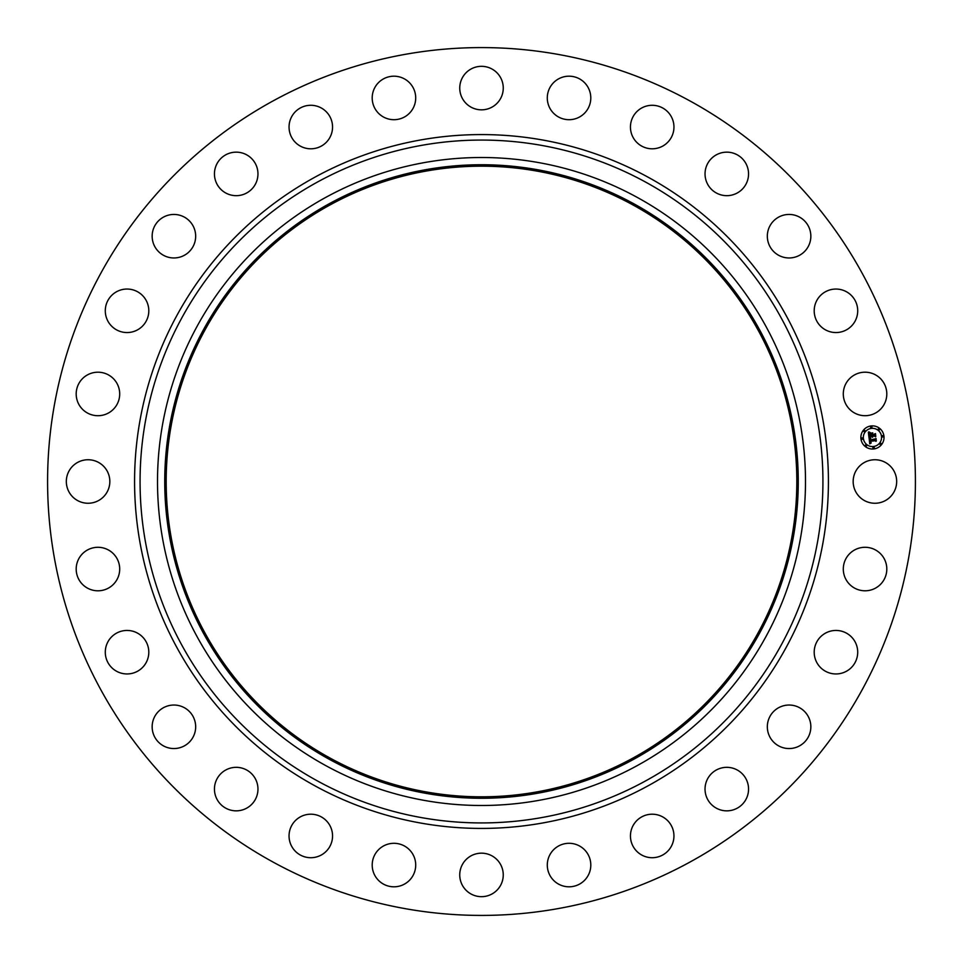 <?xml version="1.0" encoding="UTF-8"?>
<svg xmlns="http://www.w3.org/2000/svg" width="963" height="963" viewBox="0 0 963 963"><rect width="100%" height="100%" fill="white"/><g stroke="black" fill="none" stroke-linecap="round" stroke-linejoin="round"><path stroke-width="1.44" d="M855.83 471.076A21.752 21.752 0 0 1 885.346 462.409A21.752 21.752 0 0 1 894.013 491.924A21.752 21.752 0 0 1 864.485 500.591A21.752 21.752 0 0 1 855.83 471.076M273.468 862.294A433.916 433.916 0 0 1 100.706 273.468A433.916 433.916 0 0 1 689.532 100.706A433.916 433.916 0 0 1 862.294 689.532A433.916 433.916 0 0 1 273.468 862.294M636.832 197.174A323.989 323.989 0 0 1 765.826 636.832A323.989 323.989 0 0 1 326.168 765.826A323.989 323.989 0 0 1 197.174 326.168A323.989 323.989 0 0 1 636.832 197.174M633.365 203.518A316.755 316.755 0 0 1 759.482 633.365A316.755 316.755 0 0 1 329.635 759.482A316.755 316.755 0 0 1 203.518 329.635A316.755 316.755 0 0 1 633.365 203.518M330.333 758.218A315.31 315.31 0 0 1 204.782 330.333A315.31 315.31 0 0 1 632.667 204.782A315.31 315.31 0 0 1 758.218 632.667A315.31 315.31 0 0 1 330.333 758.218M114.236 408.372A21.752 21.752 0 0 1 83.528 410.25A21.752 21.752 0 0 1 81.65 379.542A21.752 21.752 0 0 1 112.358 377.665A21.752 21.752 0 0 1 114.236 408.372M823.281 634.521A21.752 21.752 0 0 1 853.639 639.528A21.752 21.752 0 0 1 848.632 669.875A21.752 21.752 0 0 1 818.273 664.879A21.752 21.752 0 0 1 823.281 634.521M139.719 328.479A21.752 21.752 0 0 1 109.361 323.472A21.752 21.752 0 0 1 114.368 293.125A21.752 21.752 0 0 1 144.727 298.121A21.752 21.752 0 0 1 139.719 328.479M780.668 706.734A21.752 21.752 0 0 1 809.149 718.374A21.752 21.752 0 0 1 797.508 746.855A21.752 21.752 0 0 1 769.028 735.214A21.752 21.752 0 0 1 780.668 706.734M182.332 256.266A21.752 21.752 0 0 1 153.851 244.626A21.752 21.752 0 0 1 165.492 216.145A21.752 21.752 0 0 1 193.972 227.786A21.752 21.752 0 0 1 182.332 256.266M723.044 767.655A21.752 21.752 0 0 1 748.227 785.339A21.752 21.752 0 0 1 730.544 810.521A21.752 21.752 0 0 1 705.361 792.838A21.752 21.752 0 0 1 723.044 767.655M239.956 195.345A21.752 21.752 0 0 1 214.773 177.661A21.752 21.752 0 0 1 232.456 152.479A21.752 21.752 0 0 1 257.639 170.162A21.752 21.752 0 0 1 239.956 195.345M653.311 814.229A21.752 21.752 0 0 1 673.919 837.076A21.752 21.752 0 0 1 651.084 857.684A21.752 21.752 0 0 1 630.476 834.849A21.752 21.752 0 0 1 653.311 814.229M309.689 148.771A21.752 21.752 0 0 1 289.081 125.924A21.752 21.752 0 0 1 311.916 105.316A21.752 21.752 0 0 1 332.524 128.151A21.752 21.752 0 0 1 309.689 148.771M574.959 844.118A21.752 21.752 0 0 1 589.982 870.973A21.752 21.752 0 0 1 563.126 885.984A21.752 21.752 0 0 1 548.116 859.14A21.752 21.752 0 0 1 574.959 844.118M388.041 118.882A21.752 21.752 0 0 1 373.018 92.027A21.752 21.752 0 0 1 399.874 77.016A21.752 21.752 0 0 1 414.884 103.86A21.752 21.752 0 0 1 388.041 118.882M491.924 855.83A21.752 21.752 0 0 1 500.591 885.346A21.752 21.752 0 0 1 471.076 894.013A21.752 21.752 0 0 1 462.409 864.485A21.752 21.752 0 0 1 491.924 855.83M471.076 107.17A21.752 21.752 0 0 1 462.409 77.654A21.752 21.752 0 0 1 491.924 68.987A21.752 21.752 0 0 1 500.591 98.515A21.752 21.752 0 0 1 471.076 107.17M408.372 848.764A21.752 21.752 0 0 1 410.25 879.472A21.752 21.752 0 0 1 379.542 881.35A21.752 21.752 0 0 1 377.665 850.642A21.752 21.752 0 0 1 408.372 848.764M554.628 114.236A21.752 21.752 0 0 1 552.75 83.528A21.752 21.752 0 0 1 583.458 81.65A21.752 21.752 0 0 1 585.335 112.358A21.752 21.752 0 0 1 554.628 114.236M328.479 823.281A21.752 21.752 0 0 1 323.472 853.639A21.752 21.752 0 0 1 293.125 848.632A21.752 21.752 0 0 1 298.121 818.273A21.752 21.752 0 0 1 328.479 823.281M634.521 139.719A21.752 21.752 0 0 1 639.528 109.361A21.752 21.752 0 0 1 669.875 114.368A21.752 21.752 0 0 1 664.879 144.727A21.752 21.752 0 0 1 634.521 139.719M256.266 780.668A21.752 21.752 0 0 1 244.626 809.149A21.752 21.752 0 0 1 216.145 797.508A21.752 21.752 0 0 1 227.786 769.028A21.752 21.752 0 0 1 256.266 780.668M706.734 182.332A21.752 21.752 0 0 1 718.374 153.851A21.752 21.752 0 0 1 746.855 165.492A21.752 21.752 0 0 1 735.214 193.972A21.752 21.752 0 0 1 706.734 182.332M195.345 723.044A21.752 21.752 0 0 1 177.661 748.227A21.752 21.752 0 0 1 152.479 730.544A21.752 21.752 0 0 1 170.162 705.361A21.752 21.752 0 0 1 195.345 723.044M767.655 239.956A21.752 21.752 0 0 1 785.339 214.773A21.752 21.752 0 0 1 810.521 232.456A21.752 21.752 0 0 1 792.838 257.639A21.752 21.752 0 0 1 767.655 239.956M148.771 653.311A21.752 21.752 0 0 1 125.924 673.919A21.752 21.752 0 0 1 105.316 651.084A21.752 21.752 0 0 1 128.151 630.476A21.752 21.752 0 0 1 148.771 653.311M814.229 309.689A21.752 21.752 0 0 1 837.076 289.081A21.752 21.752 0 0 1 857.684 311.916A21.752 21.752 0 0 1 834.849 332.524A21.752 21.752 0 0 1 814.229 309.689M118.882 574.959A21.752 21.752 0 0 1 92.027 589.982A21.752 21.752 0 0 1 77.016 563.126A21.752 21.752 0 0 1 103.86 548.116A21.752 21.752 0 0 1 118.882 574.959M844.118 388.041A21.752 21.752 0 0 1 870.973 373.018A21.752 21.752 0 0 1 885.984 399.874A21.752 21.752 0 0 1 859.14 414.884A21.752 21.752 0 0 1 844.118 388.041M107.17 491.924A21.752 21.752 0 0 1 77.654 500.591A21.752 21.752 0 0 1 68.987 471.076A21.752 21.752 0 0 1 98.515 462.409A21.752 21.752 0 0 1 107.17 491.924M848.764 554.628A21.752 21.752 0 0 1 879.472 552.75A21.752 21.752 0 0 1 881.35 583.458A21.752 21.752 0 0 1 850.642 585.335A21.752 21.752 0 0 1 848.764 554.628M871.154 425.947A11.568 11.568 0 0 1 883.95 436.155A11.568 11.568 0 0 1 873.742 448.951A11.568 11.568 0 0 1 860.946 438.743A11.568 11.568 0 0 1 871.154 425.947M871.431 428.391A9.112 9.112 0 0 1 881.506 436.432A9.112 9.112 0 0 1 873.465 446.507A9.112 9.112 0 0 1 863.39 438.466A9.112 9.112 0 0 1 871.431 428.391M869.083 437.864L870.612 438.394L869.733 440.272L875.668 439.068L875.933 441.367L875.271 440.729L870.263 441.295L871.118 442.667L869.89 441.331L871.214 442.944L869.733 443.847L869.083 437.864M869.384 437.539L870.805 438.177L869.384 437.539M870.179 438.815L870.107 439.886L875.162 439.321L876.017 438.418L876.306 440.982L875.909 438.707L869.986 440.055L870.179 438.815M868.361 432.158L869.962 432.808L869.18 435.637L871.527 435.372L869.42 435.3L869.697 433.157L869.541 435.168L871.479 434.951L870.456 433.482L872.562 433.242L871.96 435.324L875.066 434.325L875.343 436.793L874.597 436.046L872.442 436.287L872.719 437.046L872.069 436.335L872.466 437.298L871.647 436.383L868.951 437.371L868.361 432.158M868.807 431.857L870.215 432.58L868.807 431.857M872.767 432.844L870.528 433.23L872.767 432.844M872.334 434.855L875.475 433.603L875.8 436.504L875.367 433.892L872.201 434.987L872.213 433.819L872.334 434.855M862.09 437.912A0.698 0.698 0 0 1 862.86 438.526A0.698 0.698 0 0 1 862.246 439.309A0.698 0.698 0 0 1 861.476 438.683A0.698 0.698 0 0 1 862.09 437.912M871.214 426.477A0.698 0.698 0 0 1 871.984 427.091A0.698 0.698 0 0 1 871.371 427.873A0.698 0.698 0 0 1 870.588 427.247A0.698 0.698 0 0 1 871.214 426.477M864.28 430.305A0.698 0.698 0 0 1 865.051 430.918A0.698 0.698 0 0 1 864.437 431.701A0.698 0.698 0 0 1 863.667 431.075A0.698 0.698 0 0 1 864.28 430.305M882.65 435.601A0.698 0.698 0 0 1 883.42 436.215A0.698 0.698 0 0 1 882.806 436.985A0.698 0.698 0 0 1 882.024 436.371A0.698 0.698 0 0 1 882.65 435.601M878.822 428.667A0.698 0.698 0 0 1 879.592 429.281A0.698 0.698 0 0 1 878.978 430.064A0.698 0.698 0 0 1 878.196 429.438A0.698 0.698 0 0 1 878.822 428.667M873.682 448.421A0.698 0.698 0 0 1 872.911 447.807A0.698 0.698 0 0 1 873.525 447.037A0.698 0.698 0 0 1 874.296 447.651A0.698 0.698 0 0 1 873.682 448.421M866.074 446.23A0.698 0.698 0 0 1 865.304 445.616A0.698 0.698 0 0 1 865.918 444.846A0.698 0.698 0 0 1 866.688 445.46A0.698 0.698 0 0 1 866.074 446.23M880.615 444.593A0.698 0.698 0 0 1 879.833 443.979A0.698 0.698 0 0 1 880.459 443.209A0.698 0.698 0 0 1 881.229 443.823A0.698 0.698 0 0 1 880.615 444.593M645.186 181.863A341.432 341.432 0 0 1 781.137 645.186A341.432 341.432 0 0 1 317.814 781.137A341.432 341.432 0 0 1 181.863 317.814A341.432 341.432 0 0 1 645.186 181.863M647.822 177.048A346.921 346.921 0 0 1 785.952 647.822A346.921 346.921 0 0 1 315.178 785.952A346.921 346.921 0 0 1 177.048 315.178A346.921 346.921 0 0 1 647.822 177.048"/></g></svg>
